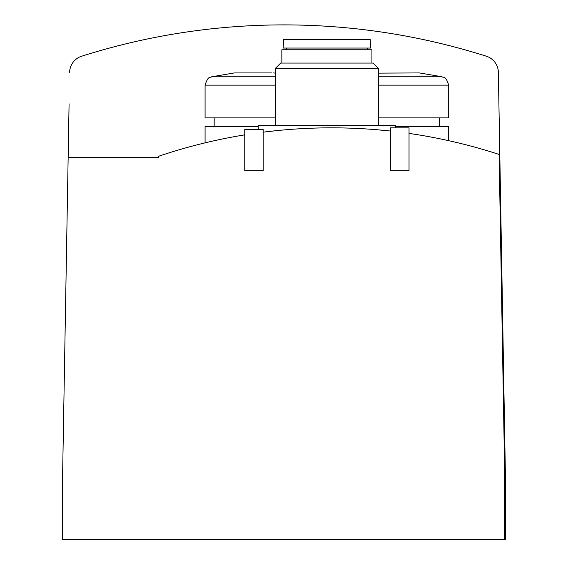 <?xml version="1.0" encoding="UTF-8"?>
<svg xmlns="http://www.w3.org/2000/svg" width="568" height="568" viewBox="0 0 568 568"><rect width="100%" height="100%" fill="white"/><g stroke="black" fill="none" stroke-linecap="round" stroke-linejoin="round"><path stroke-width="0.85" d="M244.751 134.857A540.445 540.445 0 0 0 158.586 156.278L158.586 157.258L68.153 157.258L69.083 103.816M390.585 131.059A540.445 540.445 0 0 0 263.197 132.181M68.153 157.258L62.679 470.971L62.679 539.6L504.64 539.6L504.64 470.971L499.116 154.446A540.445 540.445 0 0 0 409.031 133.409M278.37 130.463L266.023 131.826M266.2 131.804L278.32 130.47M375.349 129.603L387.568 130.739M386.474 130.626L375.469 129.618M69.637 72.292A17.154 17.154 0 0 1 81.6 56.239A17.154 17.154 0 0 0 69.637 72.292A17.154 17.154 0 0 1 81.6 56.239A669.118 669.118 0 0 1 486.4 56.239A17.154 17.154 0 0 1 498.363 72.292L505.321 470.971L505.321 539.6L504.64 539.6M498.917 103.816L498.363 72.292L498.917 103.816M378.366 76.794L442.131 76.794L419.397 72.931L378.366 73.13M442.131 76.794C443.161 78.079 445.468 74.784 448.706 85.136L448.706 117.881L378.366 117.881M448.706 140.672L448.706 126.458L395.52 126.458M271.987 72.931L234.385 72.931L271.987 72.931M275.423 117.881L205.076 117.881L205.076 85.136L275.423 85.136M258.262 126.458L205.076 126.458L205.076 142.852M390.585 170.727L409.031 170.727L409.031 127.835L390.585 127.835L390.585 170.727M244.751 170.727L263.197 170.727L263.197 129.547L244.751 129.547L244.751 170.727M258.262 129.547L258.262 125.258L395.52 125.258L395.52 127.835M275.423 125.258L275.423 68.33L378.366 68.33L378.366 125.258M275.423 68.33L280.684 63.069L373.098 63.069L378.366 68.33M281.856 63.069L281.856 49.771L371.926 49.771L371.926 63.069M326.891 48.053L370.641 48.053L370.194 39.476L283.588 39.476L283.141 48.053L326.891 48.053M448.706 85.136L378.366 85.136M275.423 76.794L211.658 76.794C210.621 78.079 208.314 74.784 205.076 85.136M439.611 117.881L439.611 126.458M273.563 72.931L275.423 73.13M234.385 72.931L211.658 76.794M214.171 117.881L214.171 126.458M367.212 49.771L367.212 48.053M286.57 49.771L286.57 48.053"/></g></svg>
